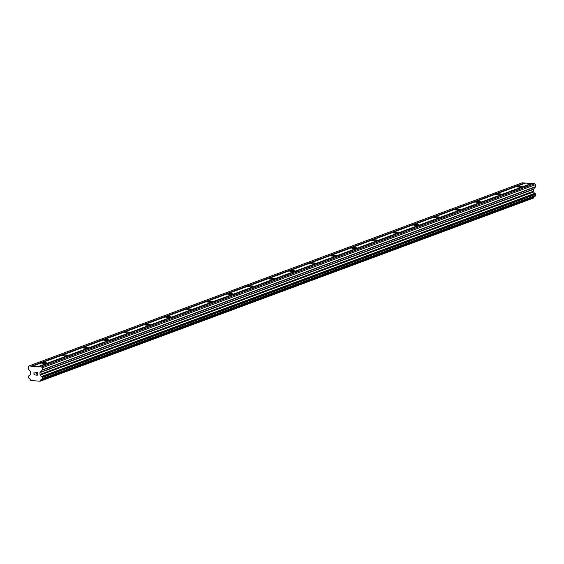 <?xml version="1.0" encoding="UTF-8"?>
<svg xmlns="http://www.w3.org/2000/svg" width="564" height="564" viewBox="0 0 564 564"><rect width="100%" height="100%" fill="white"/><g stroke="black" fill="none" stroke-linecap="round" stroke-linejoin="round"><path stroke-width="0.85" d="M41.997 362.906A2.545 0.465 179 0 1 44.852 362.617A2.545 0.465 179 0 1 46.798 363.033A2.545 0.465 179 0 1 46.516 363.251A2.545 0.465 179 0 1 43.661 363.54A2.545 0.465 179 0 1 41.715 363.117A2.545 0.465 179 0 1 41.997 362.906M62.66 355.228A2.545 0.465 179 0 1 65.516 354.946A2.545 0.465 179 0 1 67.461 355.362A2.545 0.465 179 0 1 67.179 355.581A2.545 0.465 179 0 1 64.324 355.863A2.545 0.465 179 0 1 62.378 355.447A2.545 0.465 179 0 1 62.66 355.228M83.324 347.558A2.545 0.465 179 0 1 86.179 347.269A2.545 0.465 179 0 1 88.125 347.685A2.545 0.465 179 0 1 87.843 347.903A2.545 0.465 179 0 1 84.988 348.192A2.545 0.465 179 0 1 83.042 347.776A2.545 0.465 179 0 1 83.324 347.558M103.987 339.888A2.545 0.465 179 0 1 106.843 339.598A2.545 0.465 179 0 1 108.789 340.014A2.545 0.465 179 0 1 108.507 340.233A2.545 0.465 179 0 1 105.651 340.522A2.545 0.465 179 0 1 103.705 340.106A2.545 0.465 179 0 1 103.987 339.888M124.651 332.21A2.545 0.465 179 0 1 127.506 331.928A2.545 0.465 179 0 1 129.452 332.344A2.545 0.465 179 0 1 129.17 332.563A2.545 0.465 179 0 1 126.315 332.845A2.545 0.465 179 0 1 124.369 332.429A2.545 0.465 179 0 1 124.651 332.21M145.315 324.54A2.545 0.465 179 0 1 148.17 324.251A2.545 0.465 179 0 1 150.116 324.667A2.545 0.465 179 0 1 149.834 324.885A2.545 0.465 179 0 1 146.985 325.174A2.545 0.465 179 0 1 145.033 324.758A2.545 0.465 179 0 1 145.315 324.54M165.978 316.869A2.545 0.465 179 0 1 168.833 316.58A2.545 0.465 179 0 1 170.779 316.996A2.545 0.465 179 0 1 170.497 317.215A2.545 0.465 179 0 1 167.649 317.504A2.545 0.465 179 0 1 165.696 317.088A2.545 0.465 179 0 1 165.978 316.869M186.642 309.192A2.545 0.465 179 0 1 189.497 308.91A2.545 0.465 179 0 1 191.443 309.326A2.545 0.465 179 0 1 191.161 309.544A2.545 0.465 179 0 1 188.313 309.826A2.545 0.465 179 0 1 186.36 309.41A2.545 0.465 179 0 1 186.642 309.192M207.305 301.521A2.545 0.465 179 0 1 210.161 301.232A2.545 0.465 179 0 1 212.106 301.648A2.545 0.465 179 0 1 211.824 301.867A2.545 0.465 179 0 1 208.976 302.156A2.545 0.465 179 0 1 207.023 301.74A2.545 0.465 179 0 1 207.305 301.521M227.969 293.851A2.545 0.465 179 0 1 230.824 293.562A2.545 0.465 179 0 1 232.77 293.978A2.545 0.465 179 0 1 232.495 294.197A2.545 0.465 179 0 1 229.64 294.486A2.545 0.465 179 0 1 227.694 294.07A2.545 0.465 179 0 1 227.969 293.851M248.632 286.181A2.545 0.465 179 0 1 251.488 285.892A2.545 0.465 179 0 1 253.433 286.308A2.545 0.465 179 0 1 253.158 286.526A2.545 0.465 179 0 1 250.303 286.808A2.545 0.465 179 0 1 248.357 286.392A2.545 0.465 179 0 1 248.632 286.181M269.303 278.503A2.545 0.465 179 0 1 272.151 278.221A2.545 0.465 179 0 1 274.104 278.637A2.545 0.465 179 0 1 273.822 278.856A2.545 0.465 179 0 1 270.967 279.138A2.545 0.465 179 0 1 269.021 278.722A2.545 0.465 179 0 1 269.303 278.503M289.966 270.833A2.545 0.465 179 0 1 292.815 270.544A2.545 0.465 179 0 1 294.768 270.96A2.545 0.465 179 0 1 294.486 271.178A2.545 0.465 179 0 1 291.63 271.467A2.545 0.465 179 0 1 289.684 271.051A2.545 0.465 179 0 1 289.966 270.833M310.63 263.162A2.545 0.465 179 0 1 313.478 262.873A2.545 0.465 179 0 1 315.431 263.289A2.545 0.465 179 0 1 315.149 263.508A2.545 0.465 179 0 1 312.294 263.797A2.545 0.465 179 0 1 310.348 263.381A2.545 0.465 179 0 1 310.63 263.162M331.294 255.485A2.545 0.465 179 0 1 334.142 255.203A2.545 0.465 179 0 1 336.095 255.619A2.545 0.465 179 0 1 335.813 255.837A2.545 0.465 179 0 1 332.957 256.119A2.545 0.465 179 0 1 331.012 255.703A2.545 0.465 179 0 1 331.294 255.485M351.957 247.815A2.545 0.465 179 0 1 354.812 247.525A2.545 0.465 179 0 1 356.758 247.941A2.545 0.465 179 0 1 356.476 248.16A2.545 0.465 179 0 1 353.621 248.449A2.545 0.465 179 0 1 351.675 248.033A2.545 0.465 179 0 1 351.957 247.815M372.621 240.144A2.545 0.465 179 0 1 375.476 239.855A2.545 0.465 179 0 1 377.422 240.271A2.545 0.465 179 0 1 377.14 240.49A2.545 0.465 179 0 1 374.284 240.779A2.545 0.465 179 0 1 372.339 240.363A2.545 0.465 179 0 1 372.621 240.144M393.284 232.467A2.545 0.465 179 0 1 396.139 232.185A2.545 0.465 179 0 1 398.085 232.601A2.545 0.465 179 0 1 397.803 232.819A2.545 0.465 179 0 1 394.948 233.101A2.545 0.465 179 0 1 393.002 232.685A2.545 0.465 179 0 1 393.284 232.467M413.948 224.796A2.545 0.465 179 0 1 416.803 224.507A2.545 0.465 179 0 1 418.749 224.923A2.545 0.465 179 0 1 418.467 225.142A2.545 0.465 179 0 1 415.612 225.431A2.545 0.465 179 0 1 413.666 225.015A2.545 0.465 179 0 1 413.948 224.796M434.611 217.126A2.545 0.465 179 0 1 437.467 216.837A2.545 0.465 179 0 1 439.412 217.253A2.545 0.465 179 0 1 439.13 217.471A2.545 0.465 179 0 1 436.275 217.76A2.545 0.465 179 0 1 434.329 217.344A2.545 0.465 179 0 1 434.611 217.126M455.275 209.456A2.545 0.465 179 0 1 458.13 209.166A2.545 0.465 179 0 1 460.076 209.582A2.545 0.465 179 0 1 459.794 209.801A2.545 0.465 179 0 1 456.939 210.083A2.545 0.465 179 0 1 454.993 209.667A2.545 0.465 179 0 1 455.275 209.456M475.938 201.778A2.545 0.465 179 0 1 478.794 201.496A2.545 0.465 179 0 1 480.739 201.912A2.545 0.465 179 0 1 480.457 202.131A2.545 0.465 179 0 1 477.602 202.413A2.545 0.465 179 0 1 475.656 201.997A2.545 0.465 179 0 1 475.938 201.778M496.602 194.108A2.545 0.465 179 0 1 499.457 193.819A2.545 0.465 179 0 1 501.403 194.235A2.545 0.465 179 0 1 501.121 194.453A2.545 0.465 179 0 1 498.266 194.742A2.545 0.465 179 0 1 496.32 194.326A2.545 0.465 179 0 1 496.602 194.108M517.266 186.437A2.545 0.465 179 0 1 520.121 186.148A2.545 0.465 179 0 1 522.067 186.564A2.545 0.465 179 0 1 521.785 186.783A2.545 0.465 179 0 1 518.929 187.072A2.545 0.465 179 0 1 516.984 186.656A2.545 0.465 179 0 1 517.266 186.437M531.838 183.779L525.782 183.039L32.43 366.219L41.496 366.917L42.265 367.806L42.3 369.808A0.451 0.395 69.6 0 1 42.187 370.118L40.1 372.303A0.451 0.395 -110.4 0 0 39.988 372.607L40.023 374.404A0.451 0.395 -110.4 0 0 40.143 374.729L40.375 375.046A1.579 1.382 -110.4 0 0 41.609 376.477L42.434 377.471L42.363 378.818L41.658 379.466A1.579 1.382 -110.4 0 0 40.474 380.707L40.157 381.229L30.78 380.51L30.442 379.932A1.579 1.382 -110.4 0 0 29.215 378.507L28.482 377.753L28.369 376.385L29.159 375.518A1.579 1.382 -110.4 0 0 30.343 374.27L30.569 373.988A0.451 0.395 -110.4 0 0 30.682 373.685L30.646 371.887A0.451 0.395 -110.4 0 0 30.526 371.563L28.355 369.053A0.451 0.395 69.6 0 1 28.235 368.729L28.2 366.727L28.94 365.951L32.43 366.219M41.792 379.417L535.081 196.265L535.8 195.412L535.779 194.284L534.961 193.29A1.579 1.382 -110.4 0 1 533.727 191.866L533.495 191.548A0.451 0.395 -110.4 0 1 533.368 191.224L533.34 189.426A0.451 0.395 -110.4 0 1 533.452 189.123L535.532 186.938A0.451 0.395 -110.4 0 0 535.645 186.628L535.61 184.625L534.841 183.737L532.458 183.554L39.106 366.734M534.341 196.54A1.579 1.382 -110.4 0 0 533.826 197.527L40.474 380.707M40.157 381.229L533.509 198.049L533.826 197.527M525.162 183.265L522.285 182.771L28.94 365.951M37.111 375.011L37.09 373.876L37.111 375.004L35.793 374.905L37.111 375.004M37.09 373.876L36.371 373.819L37.09 373.876M36.371 373.629L37.083 373.685L36.371 373.629M37.083 373.685L37.069 372.557L37.09 373.685M37.069 372.557L35.751 372.451L37.069 372.557M35.8 375.095L37.287 375.208L35.8 375.095M35.751 372.268L37.231 372.381L37.28 375.208M34.615 374.263L34.016 374.954M33.932 372.12L33.981 374.954L34.101 372.134M531.351 183.469L38.007 366.649M531.612 183.765L38.26 366.945M534.841 183.737L41.496 366.917M535.61 184.625L42.265 367.806M533.593 191.661L40.241 374.841M533.727 191.866L40.375 375.046M524.675 182.955L31.323 366.135M524.929 183.251L31.577 366.431M535.645 186.628L42.3 369.808M535.532 186.938L42.187 370.118M533.452 189.123L40.1 372.303M533.34 189.426L39.988 372.607M533.368 191.224L40.023 374.404M533.495 191.548L40.143 374.729M534.961 193.29L41.609 376.477M535.13 193.403L41.785 376.583M535.687 194.044L42.335 377.224M535.779 194.284L42.434 377.471M535.8 195.412L42.448 378.592M535.715 195.637L42.363 378.818M535.18 196.202L41.828 379.382M533.741 197.802L40.396 380.982M29.8 375.279L29.159 375.518M535.081 196.265L41.729 379.452M29.829 375.257L29.088 375.532"/></g></svg>
